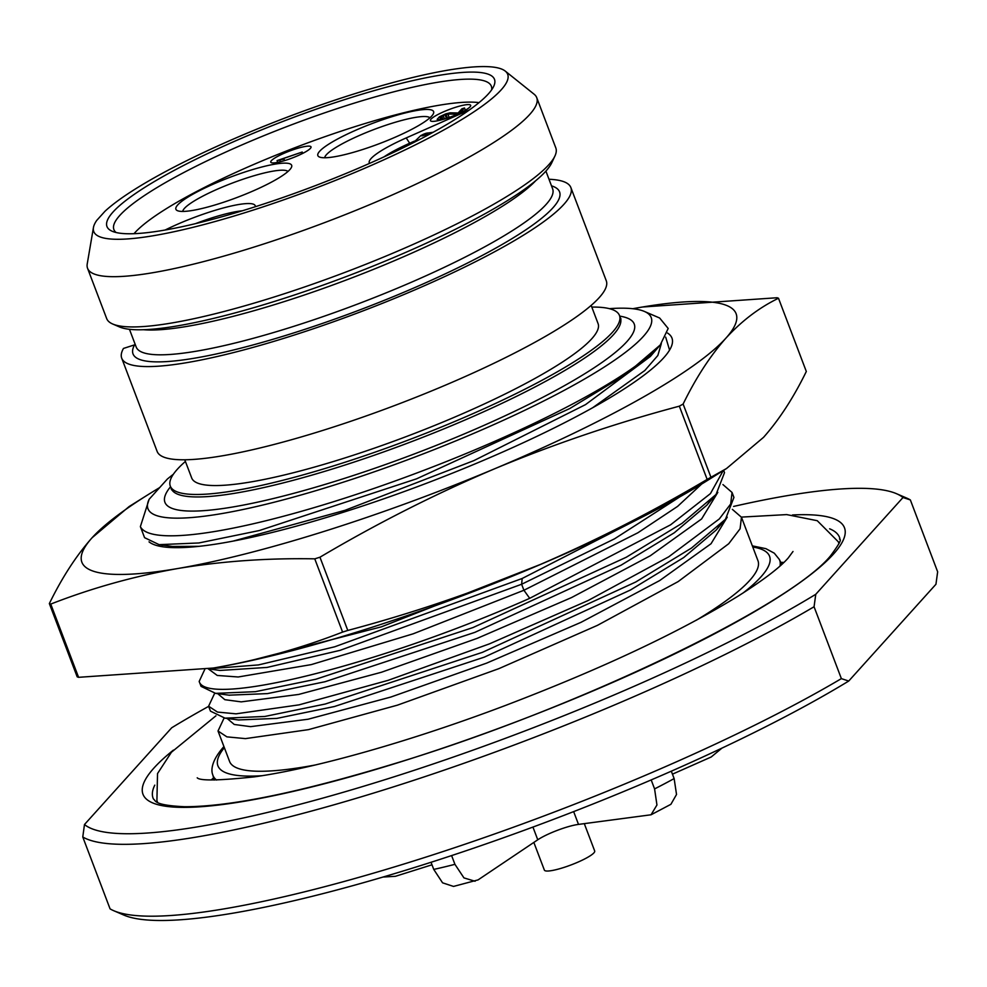 <?xml version="1.0" encoding="UTF-8"?>
<svg xmlns="http://www.w3.org/2000/svg" width="987" height="987" viewBox="0 0 987 987"><rect width="100%" height="100%" fill="white"/><g stroke="black" fill="none" stroke-linecap="round" stroke-linejoin="round"><path stroke-width="1.48" d="M208.652 706.359A442.793 76.443 159.2 0 0 171.713 727.764L84.475 824.527L82.772 836.988L110.075 908.867A450.874 77.837 -20.8 0 0 113.752 910.717L123.918 915.109A442.793 76.443 -20.8 0 0 436.094 860.652A442.793 76.443 -20.8 0 0 848.721 681.042L935.947 584.267L937.65 571.806L910.347 499.928A450.874 77.837 159.2 0 0 906.671 498.077L896.504 493.697A442.793 76.443 159.2 0 1 902.994 497.522L815.768 594.297L814.065 606.746L841.368 678.624L848.721 681.042M902.994 497.522L910.347 499.928M113.752 910.717A450.874 77.837 -20.8 0 0 423.768 857.789A450.874 77.837 -20.8 0 0 841.368 678.624M82.772 836.988A450.874 77.837 -20.8 0 0 388.385 788.477A450.874 77.837 -20.8 0 0 814.065 606.746M84.475 824.527A442.793 76.443 -20.8 0 0 387.496 778.891A442.793 76.443 -20.8 0 0 815.768 594.297M733.612 506.43A442.793 76.443 159.2 0 1 896.504 493.697M732.354 509.354L741.459 517.25L757.954 560.665A282.64 48.795 159.2 0 1 696.316 620.231M315.161 765.011A282.64 48.795 159.2 0 1 229.823 762.075L218.016 730.997L224.098 718.018M741.459 517.25L740.09 528.785L728.727 543.726L678.155 581.59L597.468 625.339L498.916 668.631L397.453 705.15L308.462 729.64L245.455 738.621L226.887 736.857L218.016 730.997M140.376 526.614L144.571 537.668L159.104 544.651L198.905 542.961L259.334 530.537L416.551 478.831L569.77 408.532L625.585 374.579L660.241 344.981A282.64 48.795 159.2 0 1 380.723 486.097A282.64 48.795 159.2 0 1 140.376 526.614L149.148 499.262L167.371 479.04A269.18 46.475 -20.8 0 1 173.317 474.303M723.261 470.565L710.43 493.611L670.605 524.813L529.711 598.319C377.836 665.892 205.913 707.716 199.177 681.425L204.765 669.396M199.177 681.425L201.064 686.372L215.598 693.367L255.399 691.677L315.828 679.241L473.032 627.547L626.264 557.248L682.066 523.283L716.056 494.487L724.507 472.637L723.631 470.33M722.94 484.568L732.046 492.464L730.676 503.999L719.313 518.94L668.742 556.804L588.055 600.552L489.503 643.845L388.039 680.364L299.049 704.854L236.041 713.835L217.473 712.071L208.59 706.211L214.685 693.232M208.59 706.211L210.478 711.158L225.011 718.154L264.812 716.463L325.241 704.027L482.446 652.333L635.677 582.034L691.48 548.069L725.47 519.273L733.933 497.423M661.327 343.649L657.836 355.493L644.844 370.495L592.706 407.717M660.241 344.981L668.187 328.461L659.661 318.024L644.425 311.448A269.18 46.475 -20.8 0 0 609.386 308.66M148.963 499.669A269.18 46.475 -20.8 0 0 416.095 456.611A269.18 46.475 -20.8 0 0 644.425 311.448M591.793 307.08A240.236 41.479 159.2 0 1 619.466 315.47A240.236 41.479 159.2 0 1 612.433 332.286A240.236 41.479 -20.8 0 1 373.135 452.823A240.236 41.479 -20.8 0 1 170.295 486.085A240.236 41.479 -20.8 0 1 177.327 469.281A240.236 41.479 159.2 0 1 185.408 461.447M184.779 459.782L191.688 477.967A217.362 37.531 -20.8 0 0 375.208 447.864A217.362 37.531 -20.8 0 0 591.719 338.812A217.362 37.531 159.2 0 0 598.073 323.6L591.164 305.415M570.881 187.579L606.277 280.777A240.236 41.479 159.2 0 1 396.429 404.855A240.236 41.479 159.2 0 1 157.118 451.392L121.722 358.195A240.236 41.479 -20.8 0 0 361.02 311.658A240.236 41.479 -20.8 0 0 570.881 187.579A240.236 41.479 -20.8 0 0 549.006 179.264M135.281 344.636L123.474 348.436A240.236 41.479 -20.8 0 0 121.722 358.195M93.444 227.528A221.396 38.222 -20.8 0 1 96.701 220.446L104.98 211.267A221.396 38.222 -20.8 0 1 318.357 105.806A221.396 38.222 -20.8 0 1 505.258 71.101L534.078 94.184A240.236 41.479 159.2 0 1 536.731 97.664A240.236 41.479 159.2 0 1 326.87 221.754A240.236 41.479 159.2 0 1 87.559 268.291A240.236 41.479 159.2 0 1 87.226 263.924L93.444 227.528A221.396 38.222 -20.8 0 0 314.298 188.665A221.396 38.222 -20.8 0 0 505.258 71.101M87.559 268.291L106.658 318.542A240.236 41.479 -20.8 0 0 112.715 324.02A240.236 41.479 -20.8 0 0 345.956 272.005A240.236 41.479 -20.8 0 0 554.916 156.032A240.236 41.479 -20.8 0 0 555.817 147.927L536.731 97.664M554.916 156.032L551.795 162.719A234.857 40.541 159.2 0 1 347.51 276.089A234.857 40.541 159.2 0 1 119.489 326.944L112.715 324.02M113.036 212.02A207.27 35.779 -20.8 0 0 112.197 231.254A207.27 35.779 -20.8 0 0 299.049 191.737A207.27 35.779 -20.8 0 0 488.429 93.827A207.27 35.779 -20.8 0 0 493.71 86.325A207.27 35.779 -20.8 0 0 336.419 102.29A207.27 35.779 -20.8 0 0 113.036 212.02M491.612 89.879A201.879 34.853 -20.8 0 0 491.341 86.19A201.879 34.853 -20.8 0 0 320.886 114.147A201.879 34.853 -20.8 0 0 119.785 215.45A201.879 34.853 -20.8 0 0 113.887 229.576A201.879 34.853 -20.8 0 0 116.121 232.513M384.005 156.871A56.53 9.759 159.2 0 1 409.913 143.127L414.577 141.067M479.028 102.623A193.81 33.459 -20.8 0 0 298.259 146.434A193.81 33.459 -20.8 0 0 133.998 233.685M369.57 163.373A61.91 10.684 159.2 0 1 406.212 137.921L469.528 109.865M255.325 206.727A61.91 10.684 -20.8 0 0 225.381 207.418A61.91 10.684 -20.8 0 0 165.15 230.02M177.709 204.938A61.91 10.684 -20.8 0 0 177.463 210.675A61.91 10.684 -20.8 0 0 233.277 198.88A61.91 10.684 -20.8 0 0 289.845 169.628A61.91 10.684 -20.8 0 0 291.424 167.395A61.91 10.684 -20.8 0 0 244.443 172.157A61.91 10.684 -20.8 0 0 177.709 204.938M319.665 151.258A61.91 10.684 -20.8 0 0 319.418 157.007A61.91 10.684 -20.8 0 0 375.233 145.2A61.91 10.684 -20.8 0 0 431.8 115.96A61.91 10.684 -20.8 0 0 433.379 113.715A61.91 10.684 -20.8 0 0 386.398 118.477A61.91 10.684 -20.8 0 0 319.665 151.258M296.063 148.79A21.529 3.714 -20.8 0 0 270.759 162.164A21.529 3.714 -20.8 0 0 285.724 160.252A21.529 3.714 -20.8 0 0 311.028 146.878A21.529 3.714 -20.8 0 0 296.063 148.79M455.71 107.25A21.529 3.714 -20.8 0 0 430.418 120.624A21.529 3.714 -20.8 0 0 445.384 118.711A21.529 3.714 -20.8 0 0 470.676 105.338A21.529 3.714 -20.8 0 0 455.71 107.25M195.426 223.667A56.53 9.759 159.2 0 1 242.333 210.786M287.994 171.442A56.53 9.759 159.2 0 0 238.447 180.818A56.53 9.759 159.2 0 0 184.47 208.356A56.53 9.759 -20.8 0 0 182.718 211.428M429.95 117.774A56.53 9.759 159.2 0 0 380.402 127.138A56.53 9.759 159.2 0 0 326.426 154.688A56.53 9.759 -20.8 0 0 324.674 157.76M302.75 153.38L302.232 152.035L277.051 160.597L284.022 159.055L281.196 159.302L302.232 152.035M301.788 153.873L301.43 152.923M284.614 160.597L284.022 159.055M280.407 161.757L279.876 160.35M277.717 162.361L277.051 160.597M457.129 114.319L458.486 113.715M449.159 117.453L447.864 114.06L457.067 114.159M447.444 118.045L446.062 114.418L447.864 114.06M446.408 118.378L445.026 114.751L446.062 114.418M444.508 118.983L443.2 115.541L445.026 114.751M442.953 119.439L441.757 116.306L443.2 115.541M441.029 118.44L440.572 117.219L441.757 116.306M440.276 118.477L440.572 117.219M442.287 119.637L441.794 118.329L440.029 117.811M441.423 119.871L441.794 118.329M439.486 120.365L439.178 119.575L441.127 119.082M438.043 120.685L437.648 119.637L439.178 119.575M437.673 120.759L437.648 119.637M465.358 110.236L464.507 107.978L461.916 108.792L458.141 112.974L450.097 112.826L445.828 113.85L439.437 116.824L437.155 119.365M459.93 113.049L464.507 107.978M425.57 133.467A3.64 0.629 -20.8 0 0 421.412 135.466A3.64 0.629 -20.8 0 0 423.83 135.392A3.64 0.629 159.2 0 0 427.988 133.393A3.64 0.629 159.2 0 0 425.57 133.467M642.475 307.019L777.09 297.741A402.412 69.472 159.2 0 1 778.496 298.247C759.287 307.562 741.755 320.874 725.889 338.183A349.929 60.417 159.2 0 0 642.389 307.031L642.401 307.031A349.929 60.417 159.2 0 0 640.156 307.401A349.929 60.417 -20.8 0 0 632.766 308.721M710.948 477.276L683.127 404.041C695.847 377.972 710.109 356.023 725.889 338.183A349.929 60.417 159.2 0 1 494.734 468.739C435.008 494.105 376.75 523.591 319.961 557.211L347.782 630.446C411.308 613.532 472.847 592.681 532.388 567.883A349.929 60.417 159.2 0 1 215.499 667.656C259.359 659.896 301.714 648.04 342.588 632.087L314.767 558.839C267.255 558 221.619 561.221 177.845 568.512A349.929 60.417 -20.8 0 0 494.734 468.739C554.287 443.94 615.826 423.09 679.34 406.175L707.161 479.411A402.412 69.472 159.2 0 0 710.948 477.276L726.543 468.504L763.556 437.327C779.335 419.5 793.585 397.551 806.317 371.482L778.496 298.247M159.684 487.578A349.929 60.417 -20.8 0 0 147.544 495.005A349.929 60.417 -20.8 0 0 92.112 537.73A349.929 60.417 -20.8 0 0 177.845 568.512C133.998 576.26 91.631 588.129 50.756 604.081L78.578 677.316L213.254 668.039A349.929 60.417 -20.8 0 0 215.499 667.656L213.254 668.039A349.929 60.417 -20.8 0 1 213.167 668.051M667.471 333.014A281.283 48.56 159.2 0 1 670.913 347.572A281.283 48.56 159.2 0 1 426.248 483.359A281.283 48.56 159.2 0 1 153.145 544.256A281.283 48.56 159.2 0 1 149.037 541.851M78.578 677.316A402.412 69.472 -20.8 0 1 77.171 676.823L49.35 603.575C62.156 577.383 76.406 555.434 92.112 537.73L129.124 506.553L147.544 495.005M347.782 630.446A402.412 69.472 159.2 0 1 342.588 632.087M726.543 468.504L708.123 480.052A349.929 60.417 159.2 0 1 532.388 567.883C592.114 542.517 650.371 513.03 707.161 479.411M319.961 557.211A402.412 69.472 159.2 0 1 314.767 558.839M683.127 404.041A402.412 69.472 159.2 0 1 679.34 406.175M541.937 563.848L381.34 626.856L247.021 661.512M208.343 668.841L258.508 664.917L334.667 646.806L522.185 578.481L652.469 511.772M679.759 496.905L614.506 538.84L521.63 584.255L340.059 650.347L267.107 667.422L220.052 670.444M701.658 484.049L677.6 506.393L637.91 532.758L523.912 590.263L413.183 633.814L311.287 664.609L238.2 676.983L217.263 675.453L208.294 668.865M49.35 603.575A402.412 69.472 -20.8 0 0 50.756 604.081M161.671 544.997L162.596 546.761M669.568 350.089L665.694 337.159M431.998 864.797L395.429 876.308L383.018 877.048M651.186 779.927L654.578 788.897L656.947 804.997L651.05 814.781L578.505 824.404A26.92 4.651 159.2 0 0 537.767 839.789L478.066 879.898L453.526 886.425L442.571 882.822L433.749 869.411L431.035 862.28M475.08 881.255L463.952 877.899L454.933 864.328L451.614 855.581M651.05 814.781L670.901 804.306L676.527 794.473L674.133 778.583L671.32 771.18M721.966 748.109L711.183 757.004L672.455 774.166M533.844 842.429L544.368 870.102A26.92 4.651 -20.8 0 0 567.093 866.376A26.92 4.651 -20.8 0 0 593.903 852.879A26.92 4.651 159.2 0 0 594.692 850.991L584.316 823.676M792.438 514.967A375.196 64.772 159.2 0 1 833.509 554.052A375.196 64.772 159.2 0 1 403.708 760.903A375.196 64.772 159.2 0 1 153.972 767.997A375.196 64.772 159.2 0 1 173.404 750.108M829.623 528.798A367.152 63.39 159.2 0 1 839.838 538.359C837.852 541.049 846.266 534.769 830.338 556.076C789.02 606.462 574.372 709.591 393.233 764.024C299.555 792.475 230.045 806.7 184.68 806.724C152.417 805.244 155.971 800.26 153.478 799.088A367.152 63.39 159.2 0 1 154.774 785.146M223.926 746.567L223.37 747.184C210.206 762.272 211.378 771.489 212.723 774.684A303.095 52.323 -20.8 0 0 216.572 780.051M224.357 747.69A295.051 50.942 -20.8 0 0 262.024 775.708M743.174 592.916A295.051 50.942 -20.8 0 0 760.928 576.901A295.051 50.942 -20.8 0 0 752.76 546.995M780.026 566.007A303.095 52.323 -20.8 0 0 779.335 559.444L774.289 553.189L765.887 548.661L752.328 545.86M727.234 517.151L711.035 543.738L659.698 580.553L580.973 622.353L486.665 663.116L390.926 697.019L308.092 719.227L250.612 726.654L234.264 724.47L227.121 718.437M654.332 351.36L650.322 356.504L585.525 404.621L473.896 460.608L345.055 510.291L233.117 541.098M199.189 546.317L172.528 546.465M619.713 316.124A251.006 43.329 159.2 0 1 626.893 341.613A251.006 43.329 159.2 0 1 342.834 478.892A251.006 43.329 159.2 0 1 170.541 486.751M619.466 315.47L620.404 317.95A240.236 41.479 159.2 0 1 613.383 334.766A240.236 41.479 159.2 0 1 374.073 455.303A240.236 41.479 159.2 0 1 171.244 488.565L171.43 489.663M551.499 185.84A228.12 39.381 159.2 0 1 362.143 309.005A228.12 39.381 159.2 0 1 134.516 344.957M129.457 329.3L136.194 347.029A222.741 38.456 -20.8 0 0 358.071 303.885A222.741 38.456 -20.8 0 0 552.634 188.838L545.91 171.109M535.694 180.732A222.741 38.456 159.2 0 1 348.658 279.099A222.741 38.456 159.2 0 1 143.485 329.72M406.212 137.921L410.333 144.238M522.185 578.481L521.63 584.255L523.912 590.263L529.711 598.319M710.825 500.076L706.815 505.221L674.294 532.77L620.996 565.23L474.858 632.359L325.056 681.721L267.502 693.602L229.021 695.169M717.82 492.365L701.609 518.952L650.285 555.767L571.547 597.567L477.252 638.33L381.513 672.233L298.679 694.441L241.198 701.868L224.851 699.684L217.708 693.651M720.239 524.862L716.229 530.007L683.707 557.556L630.422 590.016L484.284 657.145L334.47 706.507L276.915 718.388L238.435 719.955M433.749 869.411A200.534 34.619 -20.8 0 0 454.933 864.328M654.578 788.897A200.534 34.619 -20.8 0 0 674.133 778.583M537.767 839.789L532.931 827.069M578.505 824.404L573.657 811.622M838.962 543.652L838.321 541.801L817.248 520.704L786.701 514.597L741.397 517.102M215.931 715.822L171.442 752.23L157.525 773.561L156.908 800.654L157.649 802.456M211.267 779.952L213.587 777.781M780.742 562.343L783.925 562.43M793.005 551.486L788.157 558.062C779.668 567.71 762.914 580.442 737.894 596.259C678.883 632.457 601.428 668.853 505.554 705.421C411.098 741.188 314.902 768.404 254.56 776.831C219.114 780.606 200.003 780.939 197.215 777.805M212.723 774.684L214.228 780.038M779.335 559.444L781.766 564.441M650.322 356.504L654.258 351.434M159.104 544.651L173.083 546.527M659.563 345.783L650.371 356.455M620.404 317.95L620.983 318.9M170.295 486.085L171.244 488.565M413.504 142.634L420.881 135.515L425.903 133.331L433.145 132.27M215.585 693.367L229.564 695.243M716.068 494.475L706.865 505.159M706.815 505.221L710.751 500.15M732.046 492.464L733.921 497.423M225.011 718.154L238.977 720.029M725.482 519.261L716.278 529.945M720.165 524.936L716.229 530.007M208.22 668.853L220.2 670.469"/></g></svg>
